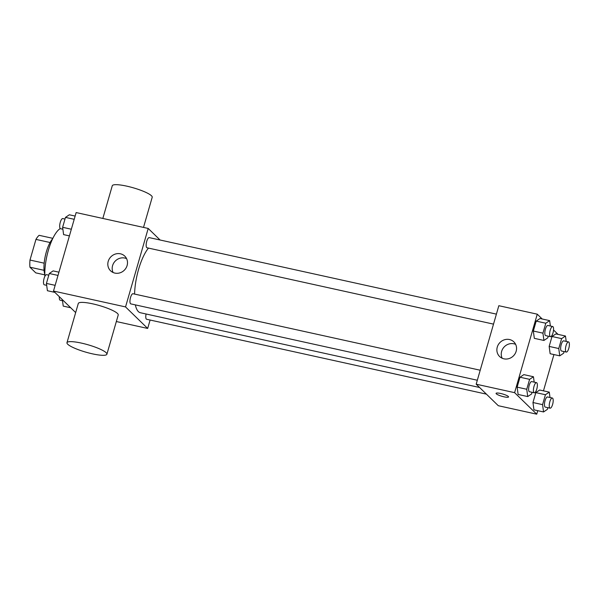<?xml version="1.0" encoding="UTF-8"?>
<svg xmlns="http://www.w3.org/2000/svg" width="599" height="599" viewBox="0 0 599 599"><rect width="100%" height="100%" fill="white"/><g stroke="black" fill="none" stroke-linecap="round" stroke-linejoin="round"><path stroke-width="0.9" d="M44.176 263.178L29.987 260.048L35.947 239.405A20.119 6.477 102.4 0 1 39.152 235.325L52.854 238.342M44.813 274.859L35.775 272.867L29.95 267.206A20.119 6.477 102.4 0 1 29.987 260.048M44.064 270.321L29.95 267.206M44.805 274.349A20.778 6.686 -77.6 0 1 45.337 255.833A20.778 6.686 -77.6 0 1 52.637 238.806M50.069 242.513L35.947 239.405M60.267 228.563A31.17 10.033 102.4 0 0 44.865 276.364M75.669 312.573L53.498 291.047L76.148 212.563L148.2 228.444L160.098 240.012M150.102 320.031L147.676 328.439L116.341 321.536M135.359 304.884A35.116 11.306 102.4 0 0 138.369 311.6A35.116 11.306 102.4 0 0 140.376 312.738L479.567 387.486M148.477 248.091A35.116 11.306 102.4 0 0 134.58 294.072M147.676 328.439L125.543 306.92L148.2 228.444M496.406 314.123L149.241 237.616A5.196 1.67 102.4 0 0 146.605 241.839A5.196 1.67 102.4 0 0 146.71 247.597A5.196 1.67 102.4 0 0 147.002 247.769L493.516 324.126M146.081 313.996A5.196 1.67 102.4 0 0 146.336 319.095A5.196 1.67 102.4 0 0 146.635 319.267L486.41 394.142M477.321 380.238L130.807 303.88A5.196 1.67 -77.6 0 1 130.29 298.444A5.196 1.67 -77.6 0 1 133.045 293.735L480.211 370.234M125.543 306.92L53.498 291.047M114.873 273.092A10.213 9.487 134.2 0 1 110.538 270.77A10.213 9.487 134.2 0 1 110.86 256.836A10.213 9.487 134.2 0 1 124.779 256.125A10.213 9.487 134.2 0 1 126.067 267.948A10.213 9.487 134.2 0 1 114.873 273.092M66.968 342.71L78.297 303.468A20.778 3.849 16.1 0 1 95.997 304.629A20.778 3.849 16.1 0 1 117.471 313.464A20.778 3.849 16.1 0 1 118.228 314.992L106.899 354.234A20.778 3.849 16.1 0 1 85.867 352.167A20.778 3.849 16.1 0 1 66.968 342.71A20.778 3.849 16.1 0 1 84.669 343.871A20.778 3.849 16.1 0 1 106.15 352.706A20.778 3.849 16.1 0 1 106.899 354.234M143.505 227.41L152.206 197.273A20.778 3.849 -163.9 0 0 133.307 187.816A20.778 3.849 -163.9 0 0 112.275 185.75L102.833 218.448M113.099 272.508A10.213 9.487 134.2 0 1 115.233 261.089A10.213 9.487 134.2 0 1 126.591 258.641M537.745 410.674L536.734 414.179L498.308 405.71L476.183 384.191L498.832 305.707L537.258 314.176L542.207 318.99M553.94 354.563L543.465 390.855M548.265 336.189L547.778 337.851L543.929 340.457L534.323 338.338L533.335 331.03L536.195 321.116L540.043 318.518L549.65 320.63L550.384 326.013M547.89 407.687L547.404 409.357L543.555 411.955L533.949 409.836L532.96 402.528L535.82 392.615L539.669 390.016L549.276 392.135L550.009 397.519M553.528 329.997L558.036 334.377M536.734 414.179L514.608 392.659L537.258 314.176M564.086 351.576L563.607 353.238L559.751 355.843L550.144 353.724L549.156 346.417L552.016 336.503L555.865 333.905L565.471 336.017L566.205 341.4M532.062 392.3L531.583 393.97L527.734 396.568L518.128 394.449L517.139 387.141L519.999 377.228L523.848 374.63L533.454 376.749L534.181 382.132M514.608 392.659L476.183 384.191M503.939 358.831A10.213 9.487 134.2 0 1 499.596 356.51A10.213 9.487 134.2 0 1 499.918 342.568A10.213 9.487 134.2 0 1 513.837 341.857A10.213 9.487 134.2 0 1 515.125 353.68A10.213 9.487 134.2 0 1 503.939 358.831M508.311 396.471A6.492 1.205 16.1 0 1 508.551 396.95A6.492 1.205 16.1 0 1 501.977 396.306A6.492 1.205 16.1 0 1 496.069 393.348A6.492 1.205 16.1 0 1 501.603 393.708A6.492 1.205 16.1 0 1 508.311 396.471M508.551 396.95A6.492 1.205 16.1 0 1 501.977 396.298A6.492 1.205 16.1 0 1 496.069 393.348M502.164 358.247A10.213 9.487 134.2 0 1 504.291 346.821A10.213 9.487 134.2 0 1 515.649 344.373M527.734 396.568L526.746 389.26L529.606 379.347L533.454 376.749M536.517 382.641L531.71 381.585A5.196 1.67 102.4 0 0 529.082 385.801A5.196 1.67 102.4 0 0 529.179 391.566A5.196 1.67 102.4 0 0 529.479 391.731L534.278 392.787A5.196 1.67 102.4 0 0 537.033 388.077A5.196 1.67 102.4 0 0 536.517 382.641A5.196 1.67 102.4 0 0 533.881 386.857A5.196 1.67 102.4 0 0 533.979 392.622A5.196 1.67 102.4 0 0 534.278 392.787M518.128 394.449L517.139 387.141L519.999 377.228L523.848 374.63M526.746 389.26L517.139 387.141M529.606 379.347L519.999 377.228M543.929 340.457L542.941 333.149L545.801 323.235L549.65 320.63M552.712 326.53L547.905 325.474A5.196 1.67 102.4 0 0 545.277 329.69A5.196 1.67 102.4 0 0 545.375 335.447A5.196 1.67 102.4 0 0 545.674 335.62L550.474 336.675A5.196 1.67 102.4 0 0 553.229 331.966A5.196 1.67 102.4 0 0 552.712 326.53A5.196 1.67 102.4 0 0 550.077 330.745A5.196 1.67 102.4 0 0 550.174 336.511A5.196 1.67 102.4 0 0 550.474 336.675M534.323 338.338L533.335 331.03L536.195 321.116L540.043 318.518M542.941 333.149L533.335 331.03M545.801 323.235L536.195 321.116M543.555 411.955L542.567 404.647L545.427 394.734L549.276 392.135M552.338 398.028L547.538 396.972A5.196 1.67 102.4 0 0 544.903 401.188A5.196 1.67 102.4 0 0 545 406.946A5.196 1.67 102.4 0 0 545.3 407.118L550.099 408.174A5.196 1.67 102.4 0 0 552.855 403.464A5.196 1.67 102.4 0 0 552.338 398.028A5.196 1.67 102.4 0 0 549.702 402.243A5.196 1.67 102.4 0 0 549.807 408.009A5.196 1.67 102.4 0 0 550.099 408.174M533.949 409.836L532.96 402.528L535.82 392.615L539.669 390.016M542.567 404.647L532.96 402.528M545.427 394.734L535.82 392.615M559.751 355.843L558.762 348.536L561.622 338.622L565.471 336.017M568.533 341.917L563.734 340.861A5.196 1.67 102.4 0 0 561.098 345.076A5.196 1.67 102.4 0 0 561.196 350.834A5.196 1.67 102.4 0 0 561.495 351.007L566.302 352.062A5.196 1.67 102.4 0 0 569.05 347.353A5.196 1.67 102.4 0 0 568.533 341.917A5.196 1.67 102.4 0 0 565.898 346.132A5.196 1.67 102.4 0 0 566.003 351.898A5.196 1.67 102.4 0 0 566.302 352.062M550.144 353.724L549.156 346.417L552.016 336.503L555.865 333.905M558.762 348.536L549.156 346.417M561.622 338.622L552.016 336.503M54.853 292.364L47.411 290.725L46.422 283.417L49.283 273.503L53.131 270.898L58.942 272.178M55.145 285.334L46.422 283.417M58.006 275.428L49.283 273.503M48.804 275.166L46.587 274.679A5.196 1.67 102.4 0 0 43.952 278.894A5.196 1.67 102.4 0 0 44.056 284.66A5.196 1.67 102.4 0 0 44.348 284.825L46.685 285.341M69.417 235.894L63.606 234.613L62.618 227.298L65.478 217.392L69.327 214.786L75.137 216.067M71.341 229.222L62.618 227.298M74.201 219.309L65.478 217.392M64.999 219.054L62.783 218.568A5.196 1.67 102.4 0 0 60.147 222.783A5.196 1.67 102.4 0 0 60.252 228.548A5.196 1.67 102.4 0 0 60.544 228.713L62.88 229.23M70.675 307.751L63.232 306.111L62.363 299.665M59.353 296.745A5.196 1.67 102.4 0 0 59.878 300.047A5.196 1.67 102.4 0 0 60.177 300.211L62.506 300.728"/></g></svg>

